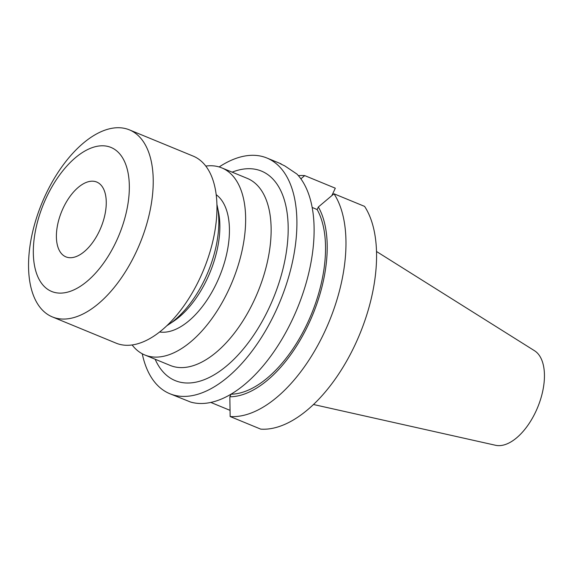 <?xml version="1.0" encoding="UTF-8"?>
<svg xmlns="http://www.w3.org/2000/svg" width="573" height="573" viewBox="0 0 573 573"><rect width="100%" height="100%" fill="white"/><g stroke="black" fill="none" stroke-linecap="round" stroke-linejoin="round"><path stroke-width="0.86" d="M98.377 182.887A40.461 21.201 112.4 0 1 100.239 229.15A40.461 21.201 112.4 0 1 65.924 256.869A40.461 21.201 112.4 0 1 64.276 256.024A40.461 21.201 112.4 0 1 62.414 209.761A40.461 21.201 112.4 0 1 96.73 182.042A40.461 21.201 112.4 0 1 98.377 182.887M48.504 289.852A77.885 40.812 112.4 0 1 46.313 197.699A77.885 40.812 112.4 0 1 114.156 149.059A77.885 40.812 112.4 0 1 116.34 241.212A77.885 40.812 112.4 0 1 48.504 289.852M48.254 314.813A101.149 53.003 112.4 0 1 43.605 199.153A101.149 53.003 112.4 0 1 129.391 129.856A101.149 53.003 112.4 0 1 133.516 131.969A101.149 53.003 112.4 0 1 138.172 247.629A101.149 53.003 112.4 0 1 52.379 316.926A101.149 53.003 112.4 0 1 48.254 314.813M129.391 129.856L193.13 156.092A101.149 53.003 112.4 0 1 197.255 158.205A101.149 53.003 112.4 0 1 201.904 273.865A101.149 53.003 112.4 0 1 116.118 343.163L52.379 316.926M205.786 166.084A101.149 53.003 112.4 0 1 221.808 167.896A101.149 53.003 112.4 0 1 225.934 170.009A101.149 53.003 112.4 0 1 230.59 285.669A101.149 53.003 112.4 0 1 144.797 354.974A101.149 53.003 112.4 0 1 140.672 352.853A101.149 53.003 112.4 0 1 132.141 344.975M280.469 163.828L284.817 165.919L296.972 174.085A127.45 66.783 112.4 0 1 292.853 318.545A127.45 66.783 112.4 0 1 190.659 402.067L169.837 393.723A127.45 66.783 112.4 0 1 164.637 391.058A127.45 66.783 112.4 0 1 142.247 353.763M219.144 166.958A127.45 66.783 112.4 0 1 266.875 158.005A127.45 66.783 112.4 0 1 272.068 160.669A127.45 66.783 112.4 0 1 277.934 306.405A127.45 66.783 112.4 0 1 169.837 393.723M312.149 207.44L317.156 209.553A107.223 56.183 112.4 0 1 307.658 322.735A107.223 56.183 112.4 0 1 231.055 394.21L229.852 396.781L230.138 416.528L260.729 429.127A127.45 66.783 112.4 0 0 355.317 344.258A127.45 66.783 112.4 0 0 364.593 206.387L334.002 193.796A127.45 66.783 112.4 0 1 324.719 331.667A127.45 66.783 112.4 0 1 230.138 416.528M317.156 209.553L318.359 206.989A109.93 57.601 112.4 0 1 308.883 323.494A109.93 57.601 112.4 0 1 229.852 396.781M298.368 175.639A127.45 66.783 112.4 0 1 304.721 175.603L300.875 178.833M318.359 206.989L334.002 193.796M331.867 195.594L335.312 188.195L304.721 175.603M230.038 410.347L210.843 402.447M534.444 350.683A51.334 26.895 112.4 0 1 534.502 350.719A51.334 26.895 112.4 0 1 537.682 407.317A51.334 26.895 112.4 0 1 495.573 445.278L313.495 404.509M216.171 194.67A74.855 39.222 112.4 0 1 219.574 276.365A74.855 39.222 112.4 0 1 159.645 331.989M216.902 204.36A80.922 42.402 112.4 0 1 217.368 206.466L218.521 212.117A74.855 39.222 112.4 0 1 173.59 321.252L168.799 324.454A80.922 42.402 112.4 0 1 166.987 325.622M217.368 206.466A80.922 42.402 112.4 0 1 168.799 324.454M144.797 354.974L170.288 365.467A101.149 53.003 -67.6 0 0 256.081 296.162A101.149 53.003 -67.6 0 0 251.425 180.509A101.149 53.003 -67.6 0 0 247.3 178.389L221.808 167.896M232.144 172.151A113.289 59.363 112.4 0 1 266.101 173.469A113.289 59.363 112.4 0 1 269.281 307.508A113.289 59.363 112.4 0 1 170.611 378.259A113.289 59.363 112.4 0 1 155.133 359.221M266.875 158.005L281.157 163.885M534.502 350.719L376.49 251.483"/></g></svg>
